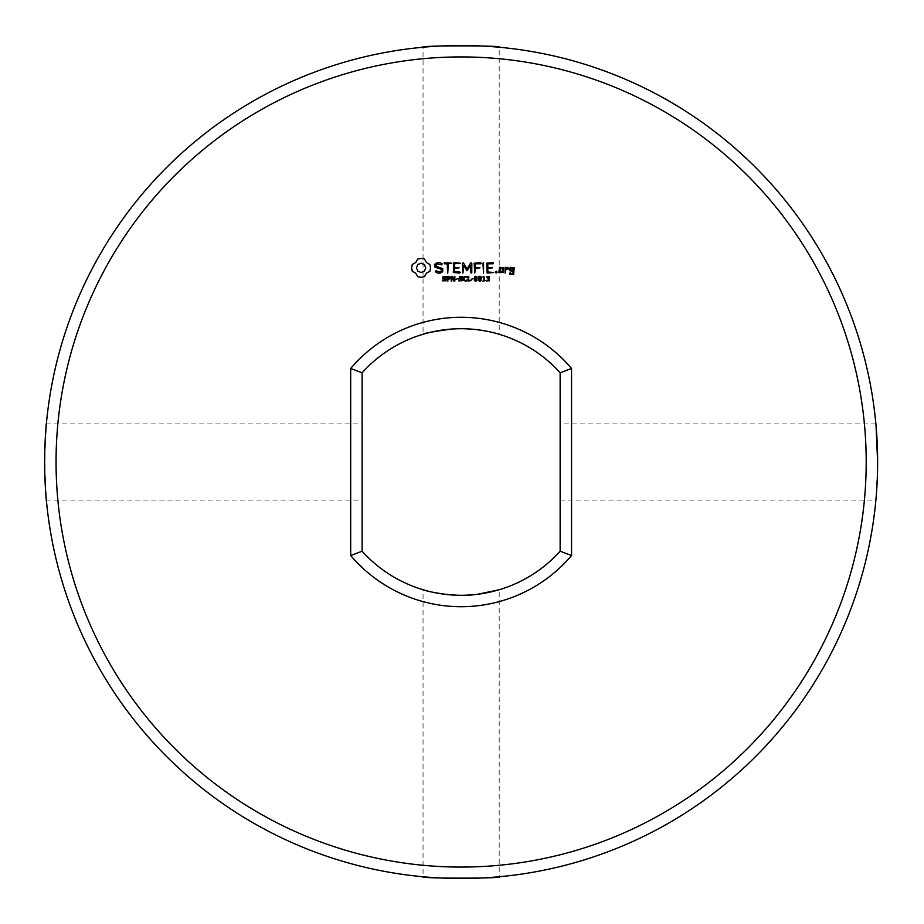 <?xml version="1.0" encoding="UTF-8"?>
<svg xmlns="http://www.w3.org/2000/svg" width="924" height="924" viewBox="0 0 924 924"><rect width="100%" height="100%" fill="white"/><g stroke="black" fill="none" stroke-linecap="round" stroke-linejoin="round"><path stroke-width="0.69" stroke-dasharray="4.62 3.46" d="M877.627 462A416.505 416.505 0 0 0 252.876 101.294A416.505 416.505 0 0 0 252.876 822.707A416.505 416.505 0 0 0 877.627 462C875.652 512.427 875.652 512.427 877.627 462L876.033 425.479M423.042 47.239C416.562 45.426 505.694 45.426 499.203 47.239L499.203 334.28C500.9 334.707 476.507 326.588 449.364 329.244C432.016 331.832 423.25 333.506 423.042 334.28L423.042 47.239M46.373 423.92C44.537 417.429 44.571 507.033 46.373 500.08L44.618 462L46.373 423.92L362.116 423.92L362.116 500.08L362.116 423.92M499.203 876.761C505.694 878.574 416.562 878.574 423.042 876.761L423.042 589.72C423.308 590.632 432.848 592.365 451.663 594.941C478.459 596.962 500.646 589.269 499.203 589.72L499.203 876.761M875.883 423.92L560.14 423.92L560.14 500.08L560.14 423.92M866.204 462A405.082 405.082 0 0 0 258.593 111.192A405.082 405.082 0 0 0 258.593 812.808A405.082 405.082 0 0 0 866.204 462M560.14 551.224A133.287 133.287 0 0 1 362.116 551.224L362.116 372.776A133.287 133.287 0 0 1 560.14 372.776L560.14 551.224L571.563 555.509A144.71 144.71 0 0 1 350.693 555.509L350.693 368.491A144.71 144.71 0 0 1 571.563 368.491L571.563 555.509M560.14 372.776L571.563 368.491M417.729 259.02L415.742 262.508L412.266 264.483L411.642 267.856L412.266 271.217L415.742 273.192L417.729 276.68L421.09 277.292L424.451 276.68L426.426 273.192L429.914 271.217L430.538 267.856L429.914 264.483L426.426 262.508L424.451 259.02L421.021 258.408L417.729 259.02M445.934 278.956L445.714 280.781L442.515 280.827L442.515 280.03L444.294 280.665L445.541 279.845L442.85 278.471L443.058 276.623L446.015 276.576L446.015 277.315L444.34 276.784L443.208 277.547L445.934 278.956M434.985 264.079L434.985 267.117L441.545 269.438L441.545 271.021L439.963 271.933L436.082 270.859L435.285 271.067L435.504 271.864L437.618 273.077L440.309 273.077L442.7 271.691L442.7 268.618L436.14 266.297L436.14 264.726L437.733 263.802L441.614 264.888L442.192 263.883L440.043 262.635L437.433 262.635L434.985 264.079M450.207 277.084L449.93 278.84L447.863 279.337L447.863 281.115L447.228 281.115L447.228 276.334L450.207 277.084M454.839 276.334L454.839 281.115L454.054 281.115L451.778 276.842L451.778 281.115L451.189 281.115L451.189 276.334L452.171 276.334L454.238 280.238L454.238 276.334L454.839 276.334M457.969 278.736L455.959 279.314L457.969 278.736M462.231 278.956L462.012 280.781L458.812 280.827L458.812 280.03L460.591 280.665L461.838 279.845L459.159 278.471L459.355 276.623L462.312 276.576L462.312 277.315L460.637 276.784L459.505 277.547L462.231 278.956M444.259 263.79L447.158 263.79L447.736 273.077L448.325 263.79L451.778 263.213L444.259 262.635L444.259 263.79M453.892 262.635L453.326 272.522L459.678 273.077L460.279 272.511L459.678 271.933L454.493 271.933L454.493 268.434L459.124 267.856L454.493 267.279L454.493 263.79L460.279 263.213L453.892 262.635M467.221 280.03L466.1 281.173L463.906 280.607L463.247 278.736L463.906 276.877L467.221 276.657L467.221 277.419L464.899 276.9L463.917 278.736L464.934 280.55L467.221 280.03M471.148 280.561L468.122 281.115L468.122 276.334L468.757 276.334L468.757 280.561L471.148 280.561M473.123 278.736L471.125 279.314L473.123 278.736M470.72 262.924L467.082 269.046L463.467 262.936L462.37 263.213L462.959 273.077L463.536 265.35L467.07 270.755L470.639 265.327L470.639 272.476L471.217 273.077L471.794 272.476L471.806 263.201L470.72 262.924M476.969 276.853L476.957 280.607L475.71 281.219L474.451 280.607L474.462 276.842L475.71 276.241L476.969 276.853M481.15 276.853L481.138 280.607L479.891 281.219L478.632 280.607L478.644 276.842L479.891 276.241L481.15 276.853M485.458 280.619L482.871 281.115L483.864 280.619L483.864 277.443L482.871 277.004L483.991 276.334L484.488 280.619L485.458 280.619M489.154 278.609L489.397 280.769L486.694 280.908L486.694 280.238L488.53 280.596L489.189 279.649L487.803 278.782L489.027 277.154L486.833 277.212L486.833 276.542L489.281 276.507L489.154 278.609M480.538 262.635L474.185 263.213L474.763 273.077L475.352 268.445L479.983 267.856L475.352 267.279L475.352 263.79L480.538 263.79L481.15 263.213L480.538 262.635M483.541 262.635L482.952 263.236L483.541 273.077L483.541 262.635M496.2 271.125L497.17 272.106L496.2 273.077L495.218 272.106L496.2 271.125M503.476 272.522L503.476 267.833L499.48 267.279L498.914 272.522L503.476 272.522M492.966 262.635L486.613 263.213L487.179 273.077L493.566 272.511L487.78 271.933L487.78 268.434L492.411 267.856L487.78 267.279L487.78 263.79L492.966 263.79L493.566 263.213L492.966 262.635M505.093 267.279L505.093 273.077L505.671 270.166L507.519 268.526L508.212 269.311L509.066 268.549L507.184 267.279L505.671 268.618L505.093 267.279M510.21 267.279L509.632 270.709L513.028 271.275L513.028 273.539L510.799 273.539L510.21 272.522L509.632 274.116L513.617 274.682L514.194 267.833L510.21 267.279M362.116 551.224L350.693 555.509M362.116 372.776L350.693 368.491M421.09 263.19L424.382 264.553L425.756 267.856L424.382 271.148L421.09 272.522L417.787 271.148L416.424 267.856L417.787 264.553L421.09 263.19M449.699 277.789L447.863 276.877L447.863 278.782L449.699 277.789M476.518 280.18L476.518 277.269L475.213 276.9L474.89 280.168L476.518 280.18M480.699 280.18L480.699 277.269L479.394 276.9L479.071 280.168L480.699 280.18M500.069 268.41L502.309 268.41L502.309 271.933L500.069 271.933L500.069 268.41M510.799 268.41L513.028 268.41L513.028 270.12L510.799 270.12L510.799 268.41M560.14 500.08L875.883 500.08M46.373 500.08L362.116 500.08"/><path stroke-width="1.39" d="M877.627 462C875.652 512.427 875.652 512.427 877.627 462A416.505 416.505 0 0 0 252.876 101.294A416.505 416.505 0 0 0 252.876 822.707A416.505 416.505 0 0 0 877.627 462L876.033 425.479M499.203 47.239C505.694 45.426 416.562 45.426 423.042 47.239M423.042 876.761C416.562 878.574 505.694 878.574 499.203 876.761M866.204 462A405.082 405.082 0 0 0 258.593 111.192A405.082 405.082 0 0 0 258.593 812.808A405.082 405.082 0 0 0 866.204 462M499.203 334.28C500.646 334.731 478.459 327.038 451.663 329.059C432.848 331.635 423.308 333.368 423.042 334.28M423.042 589.72C420.697 589.443 450.797 598.348 477.893 594.224M477.962 594.213L499.203 589.72M560.14 551.224A133.287 133.287 0 0 1 362.116 551.224L362.116 372.776A133.287 133.287 0 0 1 560.14 372.776L560.14 551.224L571.563 555.509L571.563 368.491A144.71 144.71 0 0 0 350.693 368.491L350.693 555.509A144.71 144.71 0 0 0 571.563 555.509M417.729 259.02L415.742 262.508L412.266 264.483L411.642 267.856L412.266 271.217L415.742 273.192L417.729 276.68L421.09 277.292L424.451 276.68L426.426 273.192L429.914 271.217L430.538 267.856L429.914 264.483L426.426 262.508L424.451 259.02L421.021 258.408L417.729 259.02M445.934 278.956L445.714 280.781L442.515 280.827L442.515 280.03L444.294 280.665L445.541 279.845L442.85 278.471L443.058 276.623L446.015 276.576L446.015 277.315L444.34 276.784L443.208 277.547L445.934 278.956M434.985 264.079L434.985 267.117L441.545 269.438L441.545 271.021L439.963 271.933L436.082 270.859L435.285 271.067L435.504 271.864L437.618 273.077L440.309 273.077L442.7 271.691L442.7 268.618L436.14 266.297L436.14 264.726L437.733 263.802L441.614 264.888L442.192 263.883L440.043 262.635L437.433 262.635L434.985 264.079M450.207 277.084L449.93 278.84L447.863 279.337L447.863 281.115L447.228 281.115L447.228 276.334L450.207 277.084M454.839 276.334L454.839 281.115L454.054 281.115L451.778 276.842L451.778 281.115L451.189 281.115L451.189 276.334L452.171 276.334L454.238 280.238L454.238 276.334L454.839 276.334M457.969 278.736L455.959 279.314L457.969 278.736M462.231 278.956L462.012 280.781L458.812 280.827L458.812 280.03L460.591 280.665L461.838 279.845L459.159 278.471L459.355 276.623L462.312 276.576L462.312 277.315L460.637 276.784L459.505 277.547L462.231 278.956M444.259 263.79L447.158 263.79L447.736 273.077L448.325 263.79L451.778 263.213L444.259 262.635L444.259 263.79M453.892 262.635L453.326 272.522L459.678 273.077L460.279 272.511L459.678 271.933L454.493 271.933L454.493 268.434L459.124 267.856L454.493 267.279L454.493 263.79L460.279 263.213L453.892 262.635M467.221 280.03L466.1 281.173L463.906 280.607L463.247 278.736L463.906 276.877L467.221 276.657L467.221 277.419L464.899 276.9L463.917 278.736L464.934 280.55L467.221 280.03M471.148 280.561L468.122 281.115L468.122 276.334L468.757 276.334L468.757 280.561L471.148 280.561M473.123 278.736L471.125 279.314L473.123 278.736M470.72 262.924L467.082 269.046L463.467 262.936L462.37 263.213L462.959 273.077L463.536 265.35L467.07 270.755L470.639 265.327L470.639 272.476L471.217 273.077L471.794 272.476L471.806 263.201L470.72 262.924M476.969 276.853L476.957 280.607L475.71 281.219L474.451 280.607L474.462 276.842L475.71 276.241L476.969 276.853M481.15 276.853L481.138 280.607L479.891 281.219L478.632 280.607L478.644 276.842L479.891 276.241L481.15 276.853M485.458 280.619L482.871 281.115L483.864 280.619L483.864 277.443L482.871 277.004L483.991 276.334L484.488 280.619L485.458 280.619M489.154 278.609L489.397 280.769L486.694 280.908L486.694 280.238L488.53 280.596L489.189 279.649L487.803 278.782L489.027 277.154L486.833 277.212L486.833 276.542L489.281 276.507L489.154 278.609M480.538 262.635L474.185 263.213L474.763 273.077L475.352 268.445L479.983 267.856L475.352 267.279L475.352 263.79L480.538 263.79L481.15 263.213L480.538 262.635M483.541 262.635L482.952 263.236L483.541 273.077L483.541 262.635M496.2 271.125L497.17 272.106L496.2 273.077L495.218 272.106L496.2 271.125M503.476 272.522L503.476 267.833L499.48 267.279L498.914 272.522L503.476 272.522M492.966 262.635L486.613 263.213L487.179 273.077L493.566 272.511L487.78 271.933L487.78 268.434L492.411 267.856L487.78 267.279L487.78 263.79L492.966 263.79L493.566 263.213L492.966 262.635M505.093 267.279L505.093 273.077L505.671 270.166L507.519 268.526L508.212 269.311L509.066 268.549L507.184 267.279L505.671 268.618L505.093 267.279M510.21 267.279L509.632 270.709L513.028 271.275L513.028 273.539L510.799 273.539L510.21 272.522L509.632 274.116L513.617 274.682L514.194 267.833L510.21 267.279M560.14 372.776L571.563 368.491M362.116 372.776L350.693 368.491M362.116 551.224L350.693 555.509M421.09 263.19L424.382 264.553L425.756 267.856L424.382 271.148L421.09 272.522L417.787 271.148L416.424 267.856L417.787 264.553L421.09 263.19M449.699 277.789L447.863 276.877L447.863 278.782L449.699 277.789M476.518 280.18L476.518 277.269L475.213 276.9L474.89 280.168L476.518 280.18M480.699 280.18L480.699 277.269L479.394 276.9L479.071 280.168L480.699 280.18M500.069 268.41L502.309 268.41L502.309 271.933L500.069 271.933L500.069 268.41M510.799 268.41L513.028 268.41L513.028 270.12L510.799 270.12L510.799 268.41"/></g></svg>
